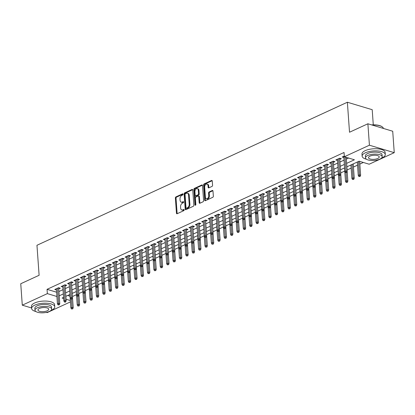 <?xml version="1.0" encoding="UTF-8"?>
<svg xmlns="http://www.w3.org/2000/svg" width="415" height="415" viewBox="0 0 415 415"><rect width="100%" height="100%" fill="white"/><g stroke="black" fill="none" stroke-linecap="round" stroke-linejoin="round"><path stroke-width="0.62" d="M183.077 194.215A0.638 0.42 -73.3 0 0 182.595 193.831L175.934 196.897A0.913 0.597 -73.3 0 0 175.369 198.028L176.453 213.175A0.913 0.597 -73.3 0 0 176.816 213.756A0.913 0.597 -73.3 0 0 177.138 213.725L183.804 210.659A0.638 0.42 -73.3 0 0 183.715 209.476L182.854 209.876A2.915 1.914 -73.3 0 1 181.822 209.974A2.915 1.914 -73.3 0 1 180.655 208.107L180.567 206.846A2.915 1.914 -73.3 0 1 182.377 203.231L183.238 202.831A0.638 0.42 -73.3 0 0 183.155 201.654L182.294 202.053A2.915 1.914 -73.3 0 1 181.262 202.152A2.915 1.914 -73.3 0 1 180.094 200.284L180.006 199.018A2.915 1.914 -73.3 0 1 181.817 195.403L182.678 195.009A0.638 0.42 -73.3 0 0 183.077 194.215M211.998 186.408A0.913 0.597 -73.3 0 0 212.568 185.277L212.262 181.028A0.913 0.597 -73.3 0 0 211.899 180.442A0.913 0.597 -73.3 0 0 211.572 180.473L204.175 183.881A0.913 0.597 -73.3 0 0 203.609 185.012L204.694 200.16A0.913 0.597 -73.3 0 0 205.062 200.741A0.913 0.597 -73.3 0 0 205.384 200.71L212.781 197.301A0.913 0.597 -73.3 0 0 213.346 196.171L212.978 191.04A0.913 0.597 -73.3 0 0 212.615 190.454A0.913 0.597 -73.3 0 0 212.293 190.485L209.124 191.948A0.913 0.597 -73.3 0 0 208.558 193.074L208.74 195.621A2.438 1.598 -73.3 0 1 208.04 197.96A2.438 1.598 -73.3 0 1 206.364 198.728A2.438 1.598 -73.3 0 1 205.389 197.167L204.673 187.196A2.438 1.598 -73.3 0 1 205.373 184.857A2.438 1.598 -73.3 0 1 207.054 184.089A2.438 1.598 -73.3 0 1 208.029 185.65L208.148 187.31A0.913 0.597 -73.3 0 0 208.512 187.896A0.913 0.597 -73.3 0 0 208.833 187.865L211.998 186.408M31.576 307.966L22.286 305.175L20.75 283.741L39.114 275.28L36.961 245.281L347.371 102.235L349.518 132.24L367.882 123.779L369.417 145.209L394.25 152.668L369.179 164.221L359.115 161.196L346.888 166.83M22.286 305.175L47.357 293.623L56.907 296.492M346.639 163.37L354.415 159.785L344.351 156.761L344.04 152.476L47.045 289.333L47.357 293.623M344.351 156.761L369.417 145.209M192.762 190.013A0.913 0.597 -73.3 0 0 192.399 189.427A0.913 0.597 -73.3 0 0 192.078 189.458L184.68 192.866A0.913 0.597 -73.3 0 0 184.115 193.997L185.199 209.144A0.913 0.597 -73.3 0 0 185.562 209.725A0.913 0.597 -73.3 0 0 185.884 209.694L193.281 206.286A0.913 0.597 -73.3 0 0 193.852 205.155L192.762 190.013M194.428 188.374L201.825 184.966A0.913 0.597 -73.3 0 1 202.147 184.934A0.913 0.597 -73.3 0 1 202.515 185.521L203.599 200.663A0.913 0.597 -73.3 0 1 203.034 201.794L199.864 203.251A0.913 0.597 -73.3 0 1 199.542 203.283A0.913 0.597 -73.3 0 1 199.179 202.702L198.738 196.56A0.913 0.597 -73.3 0 0 198.375 195.973A0.913 0.597 -73.3 0 0 198.054 196.005L195.953 196.975A0.913 0.597 -73.3 0 0 195.382 198.105L195.844 204.502A0.638 0.42 -73.3 0 1 194.967 204.901L193.862 189.505A0.913 0.597 -73.3 0 1 194.428 188.374L195.097 188.576L202.432 185.199M58.733 288.933L60.3 288.212L58.619 287.704L54.785 289.473L56.44 289.971M65.119 285.987L66.685 285.266L65.005 284.763L61.176 286.532L62.826 287.024M71.51 283.046L73.071 282.325L71.396 281.821L67.562 283.585L69.212 284.083M77.895 280.099L79.457 279.383L77.781 278.875L73.948 280.644L75.597 281.137M84.281 277.158L85.848 276.437L84.167 275.933L80.334 277.697L81.988 278.195M90.667 274.216L92.234 273.495L90.553 272.992L86.725 274.756L88.374 275.254M97.058 271.27L98.62 270.549L96.944 270.046L93.11 271.815L94.76 272.307M103.444 268.329L105.005 267.608L103.33 267.104L99.496 268.868L101.146 269.366M109.83 265.387L111.391 264.666L109.716 264.163L105.882 265.927L107.537 266.425M116.216 262.441L117.782 261.72L116.101 261.217L112.268 262.986L113.923 263.478M122.601 259.5L124.168 258.778L122.487 258.275L118.659 260.039L120.309 260.537M128.992 256.553L130.554 255.837L128.878 255.329L125.045 257.098L126.694 257.591M135.378 253.612L136.94 252.891L135.264 252.387L131.431 254.151L133.08 254.649M141.764 250.67L143.331 249.949L141.65 249.446L137.816 251.21L139.471 251.708M148.15 247.724L149.716 247.003L148.036 246.5L144.207 248.269L145.857 248.761M154.541 244.783L156.102 244.062L154.427 243.558L150.593 245.322L152.243 245.82M160.927 241.841L162.488 241.12L160.812 240.617L156.979 242.381L158.629 242.879M167.312 238.895L168.874 238.174L167.198 237.671L163.365 239.439L165.02 239.932M173.698 235.953L175.265 235.232L173.584 234.729L169.756 236.493L171.405 236.991M180.084 233.012L181.651 232.291L179.97 231.783L176.142 233.552L177.791 234.044M186.475 230.066L188.037 229.345L186.361 228.841L182.527 230.605L184.177 231.103M192.861 227.124L194.422 226.403L192.747 225.9L188.913 227.664L190.563 228.162M199.247 224.178L200.813 223.457L199.133 222.954L195.299 224.723L196.954 225.215M205.632 221.237L207.199 220.515L205.518 220.012L201.69 221.776L203.34 222.274M212.024 218.295L213.585 217.574L211.909 217.071L208.076 218.835L209.725 219.333M218.409 215.349L219.971 214.628L218.295 214.124L214.462 215.893L216.111 216.386M224.795 212.407L226.362 211.686L224.681 211.183L220.847 212.947L222.502 213.445M231.181 209.466L232.748 208.745L231.067 208.237L227.238 210.006L228.888 210.498M237.572 206.52L239.133 205.799L237.458 205.295L233.624 207.064L235.274 207.557M243.958 203.578L245.519 202.857L243.844 202.354L240.01 204.118L241.66 204.616M250.344 200.632L251.905 199.916L250.229 199.407L246.396 201.176L248.051 201.669M256.729 197.69L258.296 196.969L256.615 196.466L252.782 198.23L254.437 198.728M263.115 194.749L264.682 194.028L263.001 193.525L259.173 195.289L260.822 195.787M269.506 191.803L271.068 191.082L269.392 190.578L265.559 192.347L267.208 192.84M275.892 188.861L277.453 188.14L275.778 187.637L271.944 189.401L273.594 189.899M282.278 185.92L283.844 185.199L282.164 184.691L278.33 186.46L279.985 186.958M288.664 182.974L290.23 182.252L288.55 181.749L284.721 183.518L286.371 184.011M295.055 180.032L296.616 179.311L294.94 178.808L291.107 180.572L292.757 181.07M301.44 177.086L303.002 176.37L301.326 175.861L297.493 177.63L299.142 178.123M307.826 174.144L309.388 173.423L307.712 172.92L303.879 174.684L305.533 175.182M314.212 171.203L315.779 170.482L314.098 169.979L310.27 171.743L311.919 172.241M320.598 168.257L322.165 167.536L320.484 167.032L316.655 168.801L318.305 169.294M326.989 165.315L328.55 164.594L326.875 164.091L323.041 165.855L324.691 166.353M333.375 162.374L334.936 161.653L333.261 161.15L329.427 162.913L331.077 163.411M339.761 159.427L341.327 158.706L339.646 158.203L335.813 159.972L337.468 160.465M47.045 289.333L56.601 292.207M58.92 291.527L63.013 289.639M65.305 288.586L69.398 286.698M71.696 285.639L75.789 283.756M78.082 282.698L82.175 280.81M84.468 279.757L88.561 277.868M90.854 276.81L94.947 274.927M97.24 273.869L101.333 271.981M103.631 270.922L107.724 269.039M110.017 267.981L114.109 266.093M116.402 265.04L120.495 263.151M122.788 262.093L126.881 260.21M129.179 259.152L133.272 257.264M135.565 256.211L139.658 254.322M141.951 253.264L146.044 251.381M148.337 250.323L152.429 248.435M154.722 247.376L158.815 245.493M161.113 244.435L165.206 242.552M167.499 241.494L171.592 239.605M173.885 238.547L177.978 236.664M180.271 235.606L184.364 233.718M186.662 232.665L190.755 230.776M193.048 229.718L197.141 227.835M199.433 226.777L203.526 224.889M205.819 223.835L209.912 221.947M212.205 220.889L216.303 219.006M218.596 217.948L222.689 216.059M224.982 215.001L229.075 213.118M231.368 212.06L235.461 210.172M237.754 209.119L241.846 207.23M244.145 206.172L248.237 204.289M250.53 203.231L254.623 201.342M256.916 200.289L261.009 198.401M263.302 197.343L267.395 195.46M269.693 194.402L273.786 192.513M276.079 191.455L280.172 189.572M282.465 188.514L286.558 186.626M288.85 185.572L292.943 183.684M295.236 182.626L299.329 180.743M301.627 179.685L305.72 177.796M308.013 176.743L312.106 174.855M314.399 173.797L318.492 171.914M320.785 170.856L324.878 168.967M327.176 167.909L331.269 166.026M333.561 164.968L337.654 163.079M339.947 162.026L344.04 160.138M346.333 159.08L348.6 158.037M343.853 157.524L342.204 157.026L344.3 156.061M72.475 296.523L76.505 294.66M78.86 293.576L82.891 291.719M85.246 290.635L89.282 288.778M91.637 287.694L95.668 285.831M98.023 284.747L102.054 282.89M104.409 281.806L108.44 279.949M110.795 278.859L114.831 277.002M117.18 275.918L121.216 274.061M123.571 272.977L127.602 271.12M129.957 270.03L133.988 268.173M136.343 267.089L140.374 265.232M142.729 264.148L146.765 262.285M149.12 261.201L153.151 259.344M155.506 258.26L159.536 256.403M161.892 255.313L165.922 253.456M168.277 252.372L172.313 250.515M174.663 249.431L178.699 247.573M181.054 246.484L185.085 244.627M187.44 243.543L191.471 241.686M193.826 240.601L197.856 238.739M200.212 237.655L204.247 235.798M206.603 234.714L210.633 232.857M212.988 231.772L217.019 229.91M219.374 228.826L223.405 226.969M225.76 225.885L229.796 224.027M232.151 222.938L236.182 221.081M238.537 219.997L242.568 218.14M244.923 217.055L248.953 215.193M251.308 214.109L255.344 212.252M257.694 211.168L261.73 209.31M264.085 208.226L268.116 206.364M270.471 205.28L274.502 203.423M276.857 202.338L280.888 200.481M283.243 199.392L287.279 197.535M289.634 196.451L293.664 194.594M296.019 193.509L300.05 191.647M302.405 190.563L306.436 188.706M308.791 187.622L312.827 185.764M315.177 184.68L319.213 182.818M321.568 181.734L325.599 179.877M327.954 178.792L331.984 176.935M334.34 175.846L338.37 173.989M340.725 172.905L344.761 171.047M347.116 169.963L351.147 168.106M353.44 167.048L357.533 165.16M359.826 164.101L363.364 162.472M67.629 295.516L70.021 296.237M373.287 124.842L372.203 109.695L347.371 102.235M70.425 301.892L47.118 312.635L46.324 312.396M367.882 123.779L392.714 131.239L394.25 152.668M63.568 297.389L62.12 298.058L63.651 298.515M66.073 299.246L70.327 300.522M344.595 167.888L340.502 169.771M338.209 170.83L334.117 172.718M331.824 173.771L327.731 175.659M325.433 176.717L321.34 178.6M319.047 179.659L314.954 181.547M312.661 182.605L308.568 184.488M306.275 185.547L302.182 187.435M299.889 188.488L295.791 190.376M293.498 191.434L289.405 193.317M287.113 194.376L283.02 196.264M280.727 197.317L276.634 199.205M274.341 200.263L270.248 202.147M267.95 203.205L263.857 205.093M261.564 206.151L257.471 208.034M255.178 209.093L251.085 210.976M248.793 212.034L244.7 213.922M242.401 214.98L238.309 216.863M236.016 217.922L231.923 219.81M229.63 220.863L225.537 222.751M223.244 223.81L219.151 225.693M216.858 226.751L212.765 228.639M210.467 229.692L206.374 231.58M204.081 232.639L199.989 234.522M197.696 235.58L193.603 237.468M191.31 238.526L187.217 240.41M184.919 241.468L180.826 243.356M178.533 244.409L174.44 246.297M172.147 247.356L168.054 249.239M165.761 250.297L161.668 252.185M159.376 253.238L155.283 255.126M152.985 256.185L148.892 258.068M146.599 259.126L142.506 261.014M140.213 262.072L136.12 263.956M133.827 265.014L129.734 266.902M127.436 267.955L123.343 269.843M121.05 270.902L116.957 272.785M114.665 273.843L110.572 275.731M108.279 276.784L104.186 278.673M101.893 279.731L97.795 281.614M95.502 282.672L91.409 284.56M89.116 285.619L85.023 287.502M82.73 288.56L78.637 290.448M76.344 291.501L72.252 293.389M69.953 294.448L65.861 296.331M59.226 295.812L63.319 293.929M65.612 292.871L69.71 290.982M72.003 289.929L76.095 288.041M78.388 286.983L82.481 285.1M84.774 284.042L88.867 282.153M91.16 281.095L95.253 279.212M97.551 278.154L101.644 276.265M103.937 275.212L108.03 273.324M110.323 272.266L114.416 270.383M116.708 269.325L120.801 267.436M123.099 266.383L127.192 264.495M129.485 263.437L133.578 261.554M135.871 260.496L139.964 258.607M142.257 257.549L146.35 255.666M148.643 254.608L152.736 252.719M155.034 251.666L159.127 249.778M161.419 248.72L165.512 246.837M167.805 245.779L171.898 243.89M174.191 242.837L178.284 240.949M180.582 239.891L184.675 238.008M186.968 236.949L191.061 235.061M193.354 234.003L197.447 232.12M199.74 231.062L203.832 229.179M206.125 228.12L210.223 226.232M212.516 225.174L216.609 223.291M218.902 222.233L222.995 220.344M225.288 219.291L229.381 217.403M231.674 216.345L235.767 214.462M238.065 213.403L242.158 211.515M244.451 210.462L248.544 208.574M250.836 207.516L254.929 205.632M257.222 204.574L261.315 202.686M263.613 201.628L267.706 199.745M269.999 198.686L274.092 196.798M276.385 195.745L280.478 193.857M282.771 192.799L286.864 190.916M289.156 189.857L293.249 187.969M295.547 186.916L299.64 185.028M301.933 183.97L306.026 182.086M308.319 181.028L312.412 179.14M314.705 178.082L318.798 176.199M321.096 175.14L325.189 173.252M327.482 172.199L331.575 170.311M333.868 169.253L337.96 167.37M340.253 166.311L344.346 164.423M181.262 202.152L181.931 202.354A2.915 1.914 -73.3 0 0 182.963 202.25L182.294 202.053M183.622 201.949L182.963 202.25M181.822 209.974L182.491 210.177A2.915 1.914 -73.3 0 0 183.523 210.078L182.854 209.876M184.187 209.772L183.523 210.078M183.062 194.121L176.603 197.099A0.913 0.597 -73.3 0 0 176.038 198.23L177.122 213.377A0.913 0.597 -73.3 0 0 177.205 213.699M192.685 189.691L185.349 193.068A0.913 0.597 -73.3 0 0 184.784 194.199L185.868 209.347A0.913 0.597 -73.3 0 0 185.951 209.668M185.453 193.727A0.638 0.42 -73.3 0 0 185.059 194.521L186.008 207.811A0.638 0.42 -73.3 0 0 186.491 208.2L187.398 207.78A2.915 1.914 -73.3 0 0 189.214 204.164L188.56 195.076A2.915 1.914 -73.3 0 0 187.393 193.208A2.915 1.914 -73.3 0 0 186.361 193.307L185.453 193.727M186.262 208.221L186.937 208.423A0.638 0.42 -73.3 0 0 187.16 208.403L186.491 208.2M187.393 193.208L188.068 193.411A2.915 1.914 -73.3 0 1 189.235 195.278L189.883 204.367A2.915 1.914 -73.3 0 1 188.073 207.982L187.16 208.403M198.375 195.973L199.044 196.176A0.913 0.597 -73.3 0 1 199.407 196.762L199.848 202.904A0.913 0.597 -73.3 0 0 199.931 203.226M195.097 188.576A0.913 0.597 -73.3 0 0 194.531 189.707L195.636 205.103A0.638 0.42 -73.3 0 0 195.641 205.135M198.282 190.184A2.438 1.598 -73.3 0 0 197.307 188.623A2.438 1.598 -73.3 0 0 195.626 189.396A2.438 1.598 -73.3 0 0 194.925 191.73L195.18 195.242A0.913 0.597 -73.3 0 0 195.543 195.828A0.913 0.597 -73.3 0 0 195.864 195.797L197.965 194.827A0.913 0.597 -73.3 0 0 198.531 193.696L198.282 190.184L198.951 190.386A2.438 1.598 -73.3 0 0 197.976 188.825L197.307 188.623M195.543 195.828L196.217 196.03A0.913 0.597 -73.3 0 0 196.539 195.999L195.864 195.797M198.951 190.386L199.205 193.898A0.913 0.597 -73.3 0 1 198.64 195.029L196.539 195.999M207.054 184.089L207.723 184.291A2.438 1.598 -73.3 0 1 208.698 185.853L208.818 187.513A0.913 0.597 -73.3 0 0 208.895 187.834M206.364 198.728L207.033 198.93A2.438 1.598 -73.3 0 0 208.714 198.163A2.438 1.598 -73.3 0 0 209.414 195.823L208.74 195.621M212.9 190.718L209.798 192.145A0.913 0.597 -73.3 0 0 209.233 193.276L209.414 195.823M212.179 180.707L204.849 184.084A0.913 0.597 -73.3 0 0 204.279 185.215L205.368 200.362A0.913 0.597 -73.3 0 0 205.446 200.684M71.458 308.952L72.77 308.859L71.458 308.952L70.856 307.873L72.003 307.344L73.211 307.707L72.511 297.923M72.096 308.656L71.422 299.215M70.856 307.873L69.896 294.474M73.211 307.707L72.77 308.859M58.676 304.626L58.038 304.916L59.345 304.823L58.676 304.626L58.582 303.313L57.431 303.842L56.352 288.752M57.503 288.223L58.582 303.313L59.791 303.671L58.645 287.714M59.345 304.823L59.791 303.671M57.431 303.842L58.038 304.916M50.952 310.441A11.604 4.394 175.9 0 0 51.579 310.171A11.604 4.394 175.9 0 0 54.764 306.82A11.604 4.394 175.9 0 0 47.341 303.282A11.604 4.394 175.9 0 0 34.798 305.129A11.604 4.394 175.9 0 0 31.613 308.48A11.604 4.394 175.9 0 0 35.908 311.52M54.764 306.82L54.614 304.677A11.604 4.394 175.9 0 0 47.191 301.14A11.604 4.394 175.9 0 0 34.647 302.986A11.604 4.394 175.9 0 0 31.457 306.337L31.613 308.48M34.995 310.218L34.855 308.246A8.357 3.164 -4.1 0 1 37.148 305.834A8.357 3.164 -4.1 0 1 46.179 304.506A8.357 3.164 -4.1 0 1 51.522 307.053L51.668 309.025A8.357 3.164 175.9 0 0 46.319 306.478A8.357 3.164 175.9 0 0 37.293 307.806A8.357 3.164 175.9 0 0 34.995 310.218A8.357 3.164 175.9 0 0 40.338 312.765A8.357 3.164 175.9 0 0 49.369 311.437A8.357 3.164 175.9 0 0 51.668 309.025M47.222 310.788A5.385 2.039 175.9 0 0 48.7 309.237A5.385 2.039 175.9 0 0 45.256 307.593A5.385 2.039 175.9 0 0 39.441 308.449A5.385 2.039 175.9 0 0 37.957 310.005A5.385 2.039 175.9 0 0 41.401 311.644A5.385 2.039 175.9 0 0 47.222 310.788M381.478 158.125A11.604 4.394 175.9 0 0 382.106 157.856A11.604 4.394 175.9 0 0 385.291 154.505A11.604 4.394 175.9 0 0 377.868 150.972A11.604 4.394 175.9 0 0 365.325 152.813A11.604 4.394 175.9 0 0 362.139 156.165A11.604 4.394 175.9 0 0 366.435 159.204M385.291 154.505L385.141 152.362A11.604 4.394 175.9 0 0 377.717 148.829A11.604 4.394 175.9 0 0 365.174 150.671A11.604 4.394 175.9 0 0 361.984 154.022L362.139 156.165M365.522 157.907L365.382 155.931A8.357 3.164 -4.1 0 1 367.674 153.524A8.357 3.164 -4.1 0 1 376.706 152.196A8.357 3.164 -4.1 0 1 382.049 154.738L382.194 156.709A8.357 3.164 175.9 0 0 376.846 154.167A8.357 3.164 175.9 0 0 367.815 155.495A8.357 3.164 175.9 0 0 365.522 157.907A8.357 3.164 175.9 0 0 370.865 160.449A8.357 3.164 175.9 0 0 379.896 159.121A8.357 3.164 175.9 0 0 382.194 156.709M377.749 158.478A5.385 2.039 175.9 0 0 379.227 156.922A5.385 2.039 175.9 0 0 375.783 155.283A5.385 2.039 175.9 0 0 369.962 156.139A5.385 2.039 175.9 0 0 368.484 157.695A5.385 2.039 175.9 0 0 371.928 159.334A5.385 2.039 175.9 0 0 377.749 158.478M383.413 128.442A11.604 4.394 175.9 0 0 382.298 126.902A11.604 4.394 175.9 0 0 372.063 125.034M371.643 124.905A11.33 4.285 -4.1 0 1 382.028 126.705A11.33 4.285 -4.1 0 1 382.158 126.803M77.844 306.005L79.156 305.912L77.844 306.005L77.242 304.932L78.394 304.402L79.602 304.76L78.897 294.982M78.487 305.715L77.807 296.274M77.242 304.932L76.282 291.532M79.602 304.76L79.156 305.912M84.235 303.064L85.542 302.971L84.235 303.064L83.628 301.985L84.779 301.456L85.988 301.819L85.288 292.036M84.873 302.768L84.198 293.327M83.628 301.985L82.668 288.586M85.988 301.819L85.542 302.971M90.62 300.123L91.928 300.029L90.62 300.123L90.014 299.044L91.165 298.515L92.374 298.878L91.674 289.094M91.258 299.827L90.584 290.386M90.014 299.044L89.054 285.644M92.374 298.878L91.928 300.029M97.006 297.176L98.319 297.083L97.006 297.176L96.405 296.103L97.551 295.568L98.76 295.931L98.059 286.153M97.644 296.881L96.97 287.445M96.405 296.103L95.445 282.703M98.76 295.931L98.319 297.083M65.062 301.679L64.424 301.975L65.093 302.177L65.736 301.881L65.062 301.679L64.968 300.367L63.822 300.896L62.738 285.811M63.889 285.276L64.968 300.367L66.177 300.73L65.036 284.773M65.736 301.881L66.177 300.73M63.822 300.896L64.424 301.975M71.447 298.738L70.809 299.033L72.122 298.94L71.447 298.738L71.354 297.425L70.208 297.954L69.123 282.864M70.275 282.335L71.354 297.425L72.563 297.788L71.422 281.827M72.122 298.94L72.563 297.788M70.208 297.954L70.809 299.033M77.838 295.791L77.195 296.087L78.508 295.994L77.838 295.791L77.745 294.479L76.593 295.013L75.514 279.923M76.661 279.394L77.745 294.479L78.954 294.842L77.807 278.885M78.508 295.994L78.954 294.842M76.593 295.013L77.195 296.087M84.224 292.85L83.586 293.146L84.893 293.052L84.224 292.85L84.131 291.538L82.979 292.067L81.9 276.981M83.047 276.447L84.131 291.538L85.34 291.901L84.193 275.944M84.893 293.052L85.34 291.901M82.979 292.067L83.586 293.146M103.392 294.235L104.705 294.142L103.392 294.235L102.79 293.156L103.942 292.627L105.145 292.99L104.445 283.206M104.03 293.939L103.356 284.498M102.79 293.156L101.831 279.757M105.145 292.99L104.705 294.142M90.61 289.909L89.972 290.199L91.279 290.111L90.61 289.909L90.517 288.596L89.37 289.125L88.286 274.035M89.438 273.506L90.517 288.596L91.725 288.959L90.579 272.997M91.279 290.111L91.725 288.959M89.37 289.125L89.972 290.199M109.783 291.288L111.09 291.2L109.783 291.288L109.176 290.215L110.328 289.686L111.536 290.049L110.831 280.265M110.421 290.998L109.742 281.557M109.176 290.215L108.216 276.815M111.536 290.049L111.09 291.2M116.169 288.347L117.476 288.254L116.169 288.347L115.562 287.268L116.714 286.739L117.922 287.102L117.222 277.324M116.807 288.052L116.133 278.61M115.562 287.268L114.602 273.869M117.922 287.102L117.476 288.254M122.555 285.406L123.867 285.312L122.555 285.406L121.953 284.327L123.099 283.798L124.308 284.161L123.608 274.377M123.193 285.11L122.518 275.669M121.953 284.327L120.988 270.928M124.308 284.161L123.867 285.312M128.941 282.459L130.253 282.366L128.941 282.459L128.339 281.386L129.485 280.856L130.694 281.214L129.994 271.436M129.579 282.169L128.904 272.728M128.339 281.386L127.379 267.986M130.694 281.214L130.253 282.366M135.326 279.518L136.639 279.425L135.326 279.518L134.725 278.439L135.876 277.91L137.085 278.273L136.379 268.489M135.97 279.222L135.29 269.781M134.725 278.439L133.765 265.04M137.085 278.273L136.639 279.425M96.996 286.962L96.358 287.258L97.67 287.164L96.996 286.962L96.903 285.65L95.756 286.179L94.672 271.094M95.824 270.564L96.903 285.65L98.111 286.013L96.97 270.056M97.67 287.164L98.111 286.013M95.756 286.179L96.358 287.258M103.382 284.021L102.744 284.317L104.056 284.223L103.382 284.021L103.294 282.708L102.142 283.238L101.058 268.147M102.209 267.618L103.294 282.708L104.497 283.072L103.356 267.11M104.056 284.223L104.497 283.072M102.142 283.238L102.744 284.317M109.773 281.08L109.135 281.37L110.442 281.277L109.773 281.08L109.679 279.767L108.528 280.296L107.449 265.206M108.595 264.677L109.679 279.767L110.888 280.13L109.742 264.168M110.442 281.277L110.888 280.13M108.528 280.296L109.135 281.37M116.159 278.133L115.52 278.429L116.828 278.335L116.159 278.133L116.065 276.821L114.914 277.35L113.835 262.264M114.986 261.735L116.065 276.821L117.274 277.184L116.127 261.227M116.828 278.335L117.274 277.184M114.914 277.35L115.52 278.429M122.544 275.192L121.906 275.487L123.219 275.394L122.544 275.192L122.451 273.879L121.305 274.408L120.22 259.318M121.372 258.789L122.451 273.879L123.66 274.242L122.518 258.28M123.219 275.394L123.66 274.242M121.305 274.408L121.906 275.487M141.717 276.577L143.025 276.483L141.717 276.577L141.11 275.498L142.262 274.969L143.471 275.332L142.77 265.548M142.355 276.281L141.681 266.84M141.11 275.498L140.151 262.098M143.471 275.332L143.025 276.483M128.93 272.25L128.292 272.541L128.966 272.743L129.605 272.448L128.93 272.25L128.842 270.933L127.69 271.467L126.606 256.377M127.758 255.848L128.842 270.933L130.045 271.296L128.904 255.339M129.605 272.448L130.045 271.296M127.69 271.467L128.292 272.541M148.103 273.63L149.41 273.537L148.103 273.63L147.501 272.556L148.648 272.022L149.857 272.385L149.156 262.607M148.741 273.335L148.067 263.899M147.501 272.556L146.537 259.157M149.857 272.385L149.41 273.537M135.321 269.304L134.683 269.6L135.99 269.506L135.321 269.304L135.228 267.991L134.076 268.521L132.997 253.435M134.144 252.901L135.228 267.991L136.436 268.355L135.29 252.398M135.99 269.506L136.436 268.355M134.076 268.521L134.683 269.6M154.489 270.689L155.801 270.596L154.489 270.689L153.887 269.61L155.034 269.081L156.242 269.444L155.542 259.66M155.127 270.393L154.453 260.952M153.887 269.61L152.928 256.211M156.242 269.444L155.801 270.596M141.707 266.363L141.069 266.653L142.376 266.565L141.707 266.363L141.614 265.05L140.462 265.579L139.383 250.489M140.529 249.96L141.614 265.05L142.822 265.413L141.676 249.451M142.376 266.565L142.822 265.413M140.462 265.579L141.069 266.653M160.875 267.742L162.187 267.654L160.875 267.742L160.273 266.669L161.425 266.139L162.628 266.503L161.928 256.719M161.513 267.452L160.838 258.011M160.273 266.669L159.313 253.269M162.628 266.503L162.187 267.654M148.093 263.416L147.455 263.712L148.762 263.618L148.093 263.416L147.999 262.104L146.853 262.633L145.769 247.548M146.92 247.018L147.999 262.104L149.208 262.467L148.067 246.51M148.762 263.618L149.208 262.467M146.853 262.633L147.455 263.712M167.266 264.801L168.573 264.708L167.266 264.801L166.659 263.722L167.81 263.193L169.019 263.556L168.319 253.778M167.904 264.505L167.229 255.064M166.659 263.722L165.699 250.323M169.019 263.556L168.573 264.708M154.479 260.475L153.841 260.77L155.153 260.677L154.479 260.475L154.385 259.162L153.239 259.691L152.155 244.601M153.306 244.072L154.385 259.162L155.594 259.525L154.453 243.564M155.153 260.677L155.594 259.525M153.239 259.691L153.841 260.77M173.652 261.86L174.959 261.766L173.652 261.86L173.045 260.781L174.196 260.252L175.405 260.615L174.705 250.831M174.29 261.564L173.615 252.123M173.045 260.781L172.085 247.382M175.405 260.615L174.959 261.766M160.87 257.533L160.226 257.824L161.539 257.736L160.87 257.533L160.776 256.221L159.625 256.75L158.546 241.66M159.692 241.131L160.776 256.221L161.985 256.584L160.838 240.622M161.539 257.736L161.985 256.584M159.625 256.75L160.226 257.824M180.037 258.913L181.35 258.82L180.037 258.913L179.436 257.84L180.582 257.31L181.791 257.674L181.09 247.89M180.675 258.623L180.001 249.182M179.436 257.84L178.476 244.44M181.791 257.674L181.35 258.82M186.423 255.972L187.736 255.879L186.423 255.972L185.821 254.893L186.973 254.364L188.177 254.727L187.476 244.949M187.061 255.676L186.387 246.235M185.821 254.893L184.862 241.494M188.177 254.727L187.736 255.879M192.814 253.031L194.121 252.937L192.814 253.031L192.207 251.952L193.359 251.423L194.568 251.786L193.862 242.002M193.452 252.735L192.773 243.294M192.207 251.952L191.248 238.552M194.568 251.786L194.121 252.937M199.2 250.084L200.507 249.991L199.2 250.084L198.593 249.01L199.745 248.476L200.953 248.839L200.253 239.061M199.838 249.794L199.164 240.352M198.593 249.01L197.633 235.611M200.953 248.839L200.507 249.991M205.586 247.143L206.893 247.05L205.586 247.143L204.984 246.064L206.131 245.535L207.339 245.898L206.639 236.114M206.224 246.847L205.55 237.406M204.984 246.064L204.019 232.665M207.339 245.898L206.893 247.05M211.972 244.196L213.284 244.108L211.972 244.196L211.37 243.123L212.516 242.593L213.725 242.957L213.025 233.173M212.61 243.906L211.935 234.465M211.37 243.123L210.41 229.723M213.725 242.957L213.284 244.108M218.357 241.255L219.67 241.162L218.357 241.255L217.756 240.176L218.907 239.647L220.116 240.01L219.411 230.232M219.001 240.959L218.321 231.518M217.756 240.176L216.796 226.782M220.116 240.01L219.67 241.162M224.748 238.314L226.056 238.22L224.748 238.314L224.142 237.235L225.293 236.706L226.502 237.069L225.802 227.285M225.387 238.018L224.712 228.577M224.142 237.235L223.182 223.835M226.502 237.069L226.056 238.22M231.134 235.367L232.442 235.279L231.134 235.367L230.527 234.293L231.679 233.764L232.888 234.127L232.187 224.344M231.772 235.077L231.098 225.636M230.527 234.293L229.568 220.894M232.888 234.127L232.442 235.279M237.52 232.426L238.833 232.333L237.52 232.426L236.918 231.347L238.065 230.818L239.273 231.181L238.573 221.403M238.158 232.13L237.484 222.689M236.918 231.347L235.959 217.948M239.273 231.181L238.833 232.333M243.906 229.485L245.218 229.391L243.906 229.485L243.304 228.406L244.456 227.876L245.659 228.24L244.959 218.456M244.544 229.189L243.87 219.748M243.304 228.406L242.344 215.006M245.659 228.24L245.218 229.391M250.297 226.538L251.604 226.445L250.297 226.538L249.69 225.464L250.842 224.93L252.05 225.293L251.345 215.515M250.935 226.248L250.255 216.806M249.69 225.464L248.73 212.065M252.05 225.293L251.604 226.445M256.683 223.597L257.99 223.503L256.683 223.597L256.076 222.518L257.227 221.989L258.436 222.352L257.736 212.568M257.321 223.301L256.646 213.86M256.076 222.518L255.116 209.119M258.436 222.352L257.99 223.503M263.069 220.656L264.376 220.562L263.069 220.656L262.467 219.577L263.613 219.047L264.822 219.411L264.122 209.627M263.707 220.36L263.032 210.919M262.467 219.577L261.502 206.177M264.822 219.411L264.376 220.562M269.454 217.709L270.767 217.616L269.454 217.709L268.853 216.63L269.999 216.101L271.208 216.464L270.507 206.686M270.092 217.413L269.418 207.972M268.853 216.63L267.893 203.236M271.208 216.464L270.767 217.616M275.84 214.768L277.153 214.674L275.84 214.768L275.238 213.689L276.39 213.16L277.599 213.523L276.893 203.739M276.483 214.472L275.804 205.031M275.238 213.689L274.279 200.289M277.599 213.523L277.153 214.674M282.231 211.821L283.538 211.733L282.231 211.821L281.624 210.747L282.776 210.218L283.985 210.581L283.284 200.798M282.869 211.531L282.195 202.089M281.624 210.747L280.665 197.348M283.985 210.581L283.538 211.733M288.617 208.88L289.924 208.787L288.617 208.88L288.015 207.801L289.162 207.272L290.37 207.635L289.67 197.856M289.255 208.584L288.581 199.143M288.015 207.801L287.05 194.402M290.37 207.635L289.924 208.787M167.255 254.587L166.617 254.883L167.925 254.789L167.255 254.587L167.162 253.275L166.01 253.804L164.931 238.718M166.078 238.189L167.162 253.275L168.371 253.638L167.224 237.681M167.925 254.789L168.371 253.638M166.01 253.804L166.617 254.883M173.641 251.646L173.003 251.941L174.31 251.848L173.641 251.646L173.548 250.333L172.396 250.862L171.317 235.772M172.469 235.243L173.548 250.333L174.757 250.696L173.61 234.734M174.31 251.848L174.757 250.696M172.396 250.862L173.003 251.941M180.027 248.704L179.389 248.995L180.058 249.197L180.701 248.901L180.027 248.704L179.934 247.387L178.787 247.921L177.703 232.831M178.855 232.301L179.934 247.387L181.142 247.75L180.001 231.793M180.701 248.901L181.142 247.75M178.787 247.921L179.389 248.995M186.413 245.758L185.775 246.054L187.087 245.96L186.413 245.758L186.325 244.445L185.173 244.975L184.089 229.889M185.24 229.355L186.325 244.445L187.528 244.809L186.387 228.852M187.087 245.96L187.528 244.809M185.173 244.975L185.775 246.054M192.804 242.817L192.166 243.112L193.473 243.019L192.804 242.817L192.71 241.504L191.559 242.033L190.48 226.943M191.626 226.414L192.71 241.504L193.919 241.867L192.773 225.905M193.473 243.019L193.919 241.867M191.559 242.033L192.166 243.112M199.19 239.87L198.552 240.166L199.859 240.072L199.19 239.87L199.096 238.558L197.945 239.087L196.866 224.001M198.017 223.472L199.096 238.558L200.305 238.921L199.159 222.964M199.859 240.072L200.305 238.921M197.945 239.087L198.552 240.166M205.575 236.929L204.937 237.224L206.245 237.131L205.575 236.929L205.482 235.616L204.336 236.145L203.251 221.055M204.403 220.526L205.482 235.616L206.691 235.979L205.55 220.017M206.245 237.131L206.691 235.979M204.336 236.145L204.937 237.224M211.961 233.987L211.323 234.278L212.636 234.19L211.961 233.987L211.868 232.675L210.721 233.204L209.637 218.114M210.789 217.585L211.868 232.675L213.077 233.038L211.935 217.076M212.636 234.19L213.077 233.038M210.721 233.204L211.323 234.278M218.352 231.041L217.709 231.337L219.021 231.243L218.352 231.041L218.259 229.728L217.107 230.258L216.028 215.172M217.175 214.643L218.259 229.728L219.468 230.092L218.321 214.135M219.021 231.243L219.468 230.092M217.107 230.258L217.709 231.337M224.738 228.1L224.1 228.395L225.407 228.302L224.738 228.1L224.645 226.787L223.493 227.316L222.414 212.226M223.561 211.697L224.645 226.787L225.853 227.15L224.707 211.188M225.407 228.302L225.853 227.15M223.493 227.316L224.1 228.395M231.124 225.158L230.486 225.449L231.793 225.355L231.124 225.158L231.031 223.841L229.884 224.375L228.8 209.285M229.952 208.755L231.031 223.841L232.239 224.204L231.093 208.247M231.793 225.355L232.239 224.204M229.884 224.375L230.486 225.449M237.51 222.212L236.872 222.507L238.184 222.414L237.51 222.212L237.416 220.899L236.27 221.428L235.186 206.343M236.337 205.809L237.416 220.899L238.625 221.262L237.484 205.306M238.184 222.414L238.625 221.262M236.27 221.428L236.872 222.507M243.896 219.27L243.257 219.566L244.57 219.473L243.896 219.27L243.807 217.958L242.656 218.487L241.572 203.397M242.723 202.868L243.807 217.958L245.011 218.321L243.87 202.359M244.57 219.473L245.011 218.321M242.656 218.487L243.257 219.566M250.287 216.324L249.648 216.62L250.956 216.526L250.287 216.324L250.193 215.012L249.042 215.546L247.963 200.455M249.109 199.926L250.193 215.012L251.402 215.375L250.255 199.418M250.956 216.526L251.402 215.375M249.042 215.546L249.648 216.62M256.672 213.383L256.034 213.678L257.341 213.585L256.672 213.383L256.579 212.07L255.427 212.599L254.348 197.509M255.5 196.98L256.579 212.07L257.788 212.433L256.641 196.477M257.341 213.585L257.788 212.433M255.427 212.599L256.034 213.678M263.058 210.441L262.42 210.732L263.089 210.934L263.733 210.644L263.058 210.441L262.965 209.129L261.818 209.658L260.734 194.568M261.886 194.038L262.965 209.129L264.173 209.492L263.032 193.53M263.733 210.644L264.173 209.492M261.818 209.658L262.42 210.732M269.444 207.495L268.806 207.791L270.118 207.697L269.444 207.495L269.351 206.182L268.204 206.712L267.12 191.626M268.272 191.097L269.351 206.182L270.559 206.546L269.418 190.589M270.118 207.697L270.559 206.546M268.204 206.712L268.806 207.791M275.835 204.554L275.192 204.849L276.504 204.756L275.835 204.554L275.742 203.241L274.59 203.77L273.511 188.68M274.657 188.151L275.742 203.241L276.95 203.604L275.804 187.642M276.504 204.756L276.95 203.604M274.59 203.77L275.192 204.849M295.003 205.939L296.315 205.845L295.003 205.939L294.401 204.86L295.547 204.33L296.756 204.694L296.056 194.91M295.641 205.643L294.966 196.202M294.401 204.86L293.441 191.46M296.756 204.694L296.315 205.845M301.389 202.992L302.701 202.899L301.389 202.992L300.787 201.918L301.938 201.384L303.142 201.747L302.442 191.969M302.027 202.702L301.352 193.26M300.787 201.918L299.827 188.519M303.142 201.747L302.701 202.899M307.78 200.051L309.087 199.957L307.78 200.051L307.173 198.972L308.324 198.443L309.533 198.806L308.833 189.022M308.418 199.755L307.738 190.314M307.173 198.972L306.213 185.572M309.533 198.806L309.087 199.957M314.165 197.109L315.473 197.016L314.165 197.109L313.558 196.03L314.71 195.501L315.919 195.864L315.218 186.081M314.803 196.814L314.129 187.373M313.558 196.03L312.599 182.631M315.919 195.864L315.473 197.016M320.551 194.163L321.864 194.07L320.551 194.163L319.949 193.089L321.096 192.555L322.305 192.918L321.604 183.14M321.189 193.867L320.515 184.431M319.949 193.089L318.985 179.69M322.305 192.918L321.864 194.07M326.937 191.222L328.249 191.128L326.937 191.222L326.335 190.143L327.482 189.614L328.69 189.977L327.99 180.193M327.575 190.926L326.901 181.485M326.335 190.143L325.376 176.743M328.69 189.977L328.249 191.128M333.323 188.275L334.635 188.187L333.323 188.275L332.721 187.201L333.873 186.672L335.081 187.035L334.376 177.252M333.966 187.985L333.287 178.543M332.721 187.201L331.761 173.802M335.081 187.035L334.635 188.187M339.714 185.334L341.021 185.24L339.714 185.334L339.107 184.255L340.259 183.726L341.467 184.089L340.767 174.31M340.352 185.038L339.678 175.597M339.107 184.255L338.147 170.856M341.467 184.089L341.021 185.24M346.1 182.393L347.407 182.299L346.1 182.393L345.498 181.314L346.644 180.784L347.853 181.148L347.153 171.364M346.738 182.097L346.063 172.656M345.498 181.314L344.533 167.914M347.853 181.148L347.407 182.299M352.485 179.446L353.798 179.353L352.485 179.446L351.884 178.372L353.03 177.843L354.239 178.201L353.217 163.915M353.124 179.156L352.07 164.444M351.884 178.372L350.924 164.973M354.239 178.201L353.798 179.353M282.221 201.612L281.583 201.903L282.89 201.809L282.221 201.612L282.127 200.3L280.976 200.829L279.897 185.738M281.043 185.209L282.127 200.3L283.336 200.658L282.19 184.701M282.89 201.809L283.336 200.658M280.976 200.829L281.583 201.903M288.607 198.666L287.969 198.961L289.276 198.868L288.607 198.666L288.513 197.353L287.367 197.882L286.283 182.797M287.434 182.263L288.513 197.353L289.722 197.716L288.581 181.76M289.276 198.868L289.722 197.716M287.367 197.882L287.969 198.961M294.992 195.724L294.354 196.02L295.667 195.927L294.992 195.724L294.899 194.412L293.753 194.941L292.668 179.851M293.82 179.322L294.899 194.412L296.108 194.775L294.966 178.813M295.667 195.927L296.108 194.775M293.753 194.941L294.354 196.02M301.383 192.778L300.74 193.074L302.053 192.98L301.383 192.778L301.29 191.465L300.138 192L299.059 176.909M300.206 176.38L301.29 191.465L302.494 191.829L301.352 175.872M302.053 192.98L302.494 191.829M300.138 192L300.74 193.074M307.769 189.837L307.131 190.132L308.438 190.039L307.769 189.837L307.676 188.524L306.524 189.053L305.445 173.968M306.592 173.434L307.676 188.524L308.885 188.887L307.738 172.931M308.438 190.039L308.885 188.887M306.524 189.053L307.131 190.132M314.155 186.895L313.517 187.186L314.824 187.098L314.155 186.895L314.062 185.583L312.91 186.112L311.831 171.022M312.983 170.492L314.062 185.583L315.27 185.946L314.124 169.984M314.824 187.098L315.27 185.946M312.91 186.112L313.517 187.186M320.541 183.949L319.903 184.244L320.572 184.447L321.215 184.151L320.541 183.949L320.447 182.636L319.301 183.165L318.217 168.08M319.368 167.551L320.447 182.636L321.656 182.999L320.515 167.043M321.215 184.151L321.656 182.999M319.301 183.165L319.903 184.244M326.927 181.007L326.289 181.303L326.963 181.505L327.601 181.21L326.927 181.007L326.838 179.695L325.687 180.224L324.603 165.134M325.754 164.605L326.838 179.695L328.042 180.058L326.901 164.096M327.601 181.21L328.042 180.058M325.687 180.224L326.289 181.303M333.318 178.066L332.68 178.357L333.987 178.263L333.318 178.066L333.224 176.754L332.073 177.283L330.994 162.192M332.14 161.663L333.224 176.754L334.433 177.117L333.287 161.155M333.987 178.263L334.433 177.117M332.073 177.283L332.68 178.357M339.703 175.12L339.065 175.415L340.373 175.322L339.703 175.12L339.61 173.807L338.458 174.336L337.379 159.251M338.526 158.722L339.61 173.807L340.819 174.17L339.672 158.214M340.373 175.322L340.819 174.17M338.458 174.336L339.065 175.415M358.871 176.505L360.184 176.411L358.871 176.505L358.27 175.426L359.421 174.897L360.625 175.26L359.629 161.352M359.514 176.209L358.456 161.497M358.27 175.426L357.31 162.026M360.625 175.26L360.184 176.411M346.089 172.178L345.451 172.474L346.758 172.381L346.089 172.178L345.996 170.866L344.849 171.395L343.765 156.305M345 156.958L345.996 170.866L347.205 171.229L346.209 157.316M346.758 172.381L347.205 171.229M344.849 171.395L345.451 172.474M182.994 193.95L182.595 193.831M184.12 209.601L183.715 209.476M183.56 201.773L183.155 201.654M177.122 213.377L176.453 213.175M176.038 198.23L175.369 198.028M176.603 197.099L175.934 196.897M185.868 209.347L185.199 209.144M184.784 194.199L184.115 193.997M185.349 193.068L184.68 192.866M192.653 189.629L192.078 189.458M188.073 207.982L187.398 207.78M189.883 204.367L189.214 204.164M189.235 195.278L188.56 195.076M202.401 185.137L201.825 184.966M199.848 202.904L199.179 202.702M199.407 196.762L198.738 196.56M195.636 205.103L194.967 204.901M194.531 189.707L193.862 189.505M198.64 195.029L197.965 194.827M199.205 193.898L198.531 193.696M208.818 187.513L208.148 187.31M208.698 185.853L208.029 185.65M209.233 193.276L208.558 193.074M209.798 192.145L209.124 191.948M212.864 190.661L212.293 190.485M205.368 200.362L204.694 200.16M204.279 185.215L203.609 185.012M204.849 184.084L204.175 183.881M212.148 180.644L211.572 180.473M382.028 126.705L382.298 126.902"/></g></svg>
